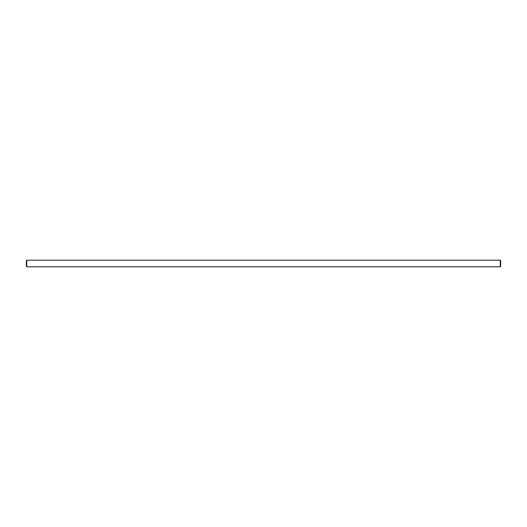 <?xml version="1.0" encoding="UTF-8"?>
<svg xmlns="http://www.w3.org/2000/svg" width="527" height="527" viewBox="0 0 527 527"><rect width="100%" height="100%" fill="white"/><g stroke="black" fill="none" stroke-linecap="round" stroke-linejoin="round"><path stroke-width="0.4" stroke-dasharray="2.63 1.98" d="M500.65 266.398L500.65 260.601M500.255 260.206L500.255 266.794M26.35 260.601L26.35 266.398M26.745 266.794L26.745 260.206"/><path stroke-width="0.79" d="M500.255 260.206L500.65 260.601L500.65 266.398L500.255 266.794L500.255 260.206L26.745 260.206L26.745 266.794L26.35 266.398L26.35 260.601L26.745 260.206M500.255 266.794L26.745 266.794"/></g></svg>

